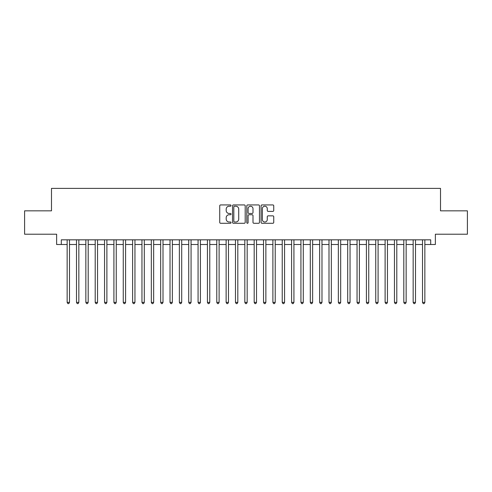 <?xml version="1.0" encoding="UTF-8"?>
<svg xmlns="http://www.w3.org/2000/svg" width="492" height="492" viewBox="0 0 492 492"><rect width="100%" height="100%" fill="white"/><g stroke="black" fill="none" stroke-linecap="round" stroke-linejoin="round"><path stroke-width="0.74" d="M231.037 205.576A0.64 0.64 0 0 0 230.397 204.93L220.644 204.93A0.916 0.916 0 0 0 219.727 205.847L219.727 222.372A0.916 0.916 0 0 0 220.644 223.288L230.397 223.288A0.64 0.64 0 0 0 231.037 222.648A0.64 0.64 0 0 0 230.397 222.003L229.131 222.003A2.94 2.94 0 0 1 226.197 219.069L226.197 217.692A2.94 2.94 0 0 1 229.131 214.752L230.397 214.752A0.64 0.64 0 0 0 231.037 214.112A0.64 0.64 0 0 0 230.397 213.467L229.131 213.467A2.94 2.94 0 0 1 226.197 210.533L226.197 209.155A2.94 2.94 0 0 1 229.131 206.216L230.397 206.216A0.64 0.64 0 0 0 231.037 205.576M272.826 211.4A0.916 0.916 0 0 0 273.743 210.484L273.743 205.847A0.916 0.916 0 0 0 272.826 204.93L261.996 204.93A0.916 0.916 0 0 0 261.08 205.847L261.08 222.372A0.916 0.916 0 0 0 261.996 223.288L272.826 223.288A0.916 0.916 0 0 0 273.743 222.372L273.743 216.775A0.916 0.916 0 0 0 272.826 215.853L268.189 215.853A0.916 0.916 0 0 0 267.273 216.775L267.273 219.549A2.454 2.454 0 0 1 264.819 222.003A2.454 2.454 0 0 1 262.359 219.549L262.359 208.669A2.454 2.454 0 0 1 264.819 206.216A2.454 2.454 0 0 1 267.273 208.669L267.273 210.484A0.916 0.916 0 0 0 268.189 211.4L272.826 211.4M61.303 244.506L61.303 239.825L430.697 239.825L430.697 244.506L435.371 244.506L435.371 234.217L467.4 234.217L467.4 210.84L440.512 210.84L440.512 188.393L51.488 188.393L51.488 210.84L24.6 210.84L24.6 234.217L56.629 234.217L56.629 244.506L67.152 244.506M245.194 205.847A0.916 0.916 0 0 0 244.278 204.93L233.448 204.93A0.916 0.916 0 0 0 232.532 205.847L232.532 222.372A0.916 0.916 0 0 0 233.448 223.288L244.278 223.288A0.916 0.916 0 0 0 245.194 222.372L245.194 205.847M247.722 204.93L258.552 204.93A0.916 0.916 0 0 1 259.469 205.847L259.469 222.372A0.916 0.916 0 0 1 258.552 223.288L253.915 223.288A0.916 0.916 0 0 1 252.999 222.372L252.999 215.674A0.916 0.916 0 0 0 252.082 214.752L249.007 214.752A0.916 0.916 0 0 0 248.091 215.674L248.091 222.648A0.64 0.64 0 0 1 247.445 223.288A0.64 0.64 0 0 1 246.806 222.648L246.806 205.847A0.916 0.916 0 0 1 247.722 204.93M69.489 244.506L76.5 244.506M78.837 244.506L85.854 244.506M88.191 244.506L95.202 244.506M97.545 244.506L104.556 244.506M106.893 244.506L113.91 244.506M116.247 244.506L123.258 244.506M125.595 244.506L132.612 244.506M134.949 244.506L141.96 244.506M144.304 244.506L151.315 244.506M153.652 244.506L160.669 244.506M163.006 244.506L170.017 244.506M172.354 244.506L179.371 244.506M181.708 244.506L188.719 244.506M191.062 244.506L198.073 244.506M200.41 244.506L207.427 244.506M209.764 244.506L216.775 244.506M219.112 244.506L226.129 244.506M228.466 244.506L235.477 244.506M237.814 244.506L244.832 244.506M247.168 244.506L254.186 244.506M256.523 244.506L263.534 244.506M265.871 244.506L272.888 244.506M275.225 244.506L282.236 244.506M284.573 244.506L291.59 244.506M293.927 244.506L300.938 244.506M303.281 244.506L310.292 244.506M312.629 244.506L319.646 244.506M321.983 244.506L328.994 244.506M331.331 244.506L338.348 244.506M340.685 244.506L347.696 244.506M350.04 244.506L357.051 244.506M359.388 244.506L366.405 244.506M368.742 244.506L375.753 244.506M378.09 244.506L385.107 244.506M387.444 244.506L394.455 244.506M396.798 244.506L403.809 244.506M406.146 244.506L413.163 244.506M415.5 244.506L422.511 244.506M424.848 244.506L430.697 244.506M234.456 206.216A0.64 0.64 0 0 0 233.817 206.861L233.817 221.363A0.64 0.64 0 0 0 234.456 222.003L235.791 222.003A2.94 2.94 0 0 0 238.725 219.069L238.725 209.155A2.94 2.94 0 0 0 235.791 206.216L234.456 206.216M252.999 208.719A2.454 2.454 0 0 0 250.545 206.265A2.454 2.454 0 0 0 248.091 208.719L248.091 212.55A0.916 0.916 0 0 0 249.007 213.467L252.082 213.467A0.916 0.916 0 0 0 252.999 212.55L252.999 208.719M69.489 239.825L69.489 302.389L67.152 302.389L67.152 239.825M69.489 302.389L68.788 303.607L67.853 303.607L67.152 302.389M78.837 239.825L78.837 302.389L76.5 302.389L76.5 239.825M78.837 302.389L78.136 303.607L77.201 303.607L76.5 302.389M88.191 239.825L88.191 302.389L85.854 302.389L85.854 239.825M88.191 302.389L87.49 303.607L86.555 303.607L85.854 302.389M97.545 239.825L97.545 302.389L95.202 302.389L95.202 239.825M97.545 302.389L96.844 303.607L95.909 303.607L95.202 302.389M106.893 239.825L106.893 302.389L104.556 302.389L104.556 239.825M106.893 302.389L106.192 303.607L105.257 303.607L104.556 302.389M116.247 239.825L116.247 302.389L113.91 302.389L113.91 239.825M116.247 302.389L115.546 303.607L114.611 303.607L113.91 302.389M125.595 239.825L125.595 302.389L123.258 302.389L123.258 239.825M125.595 302.389L124.894 303.607L123.959 303.607L123.258 302.389M134.949 239.825L134.949 302.389L132.612 302.389L132.612 239.825M134.949 302.389L134.248 303.607L133.314 303.607L132.612 302.389M144.304 239.825L144.304 302.389L141.96 302.389L141.96 239.825M144.304 302.389L143.602 303.607L142.662 303.607L141.96 302.389M153.652 239.825L153.652 302.389L151.315 302.389L151.315 239.825M153.652 302.389L152.95 303.607L152.016 303.607L151.315 302.389M163.006 239.825L163.006 302.389L160.669 302.389L160.669 239.825M163.006 302.389L162.305 303.607L161.37 303.607L160.669 302.389M172.354 239.825L172.354 302.389L170.017 302.389L170.017 239.825M172.354 302.389L171.653 303.607L170.718 303.607L170.017 302.389M181.708 239.825L181.708 302.389L179.371 302.389L179.371 239.825M181.708 302.389L181.007 303.607L180.072 303.607L179.371 302.389M191.062 239.825L191.062 302.389L188.719 302.389L188.719 239.825M191.062 302.389L190.355 303.607L189.42 303.607L188.719 302.389M200.41 239.825L200.41 302.389L198.073 302.389L198.073 239.825M200.41 302.389L199.709 303.607L198.774 303.607L198.073 302.389M209.764 239.825L209.764 302.389L207.427 302.389L207.427 239.825M209.764 302.389L209.063 303.607L208.128 303.607L207.427 302.389M219.112 239.825L219.112 302.389L216.775 302.389L216.775 239.825M219.112 302.389L218.411 303.607L217.476 303.607L216.775 302.389M228.466 239.825L228.466 302.389L226.129 302.389L226.129 239.825M228.466 302.389L227.765 303.607L226.83 303.607L226.129 302.389M237.814 239.825L237.814 302.389L235.477 302.389L235.477 239.825M237.814 302.389L237.113 303.607L236.178 303.607L235.477 302.389M247.168 239.825L247.168 302.389L244.832 302.389L244.832 239.825M247.168 302.389L246.467 303.607L245.533 303.607L244.832 302.389M256.523 239.825L256.523 302.389L254.186 302.389L254.186 239.825M256.523 302.389L255.822 303.607L254.887 303.607L254.186 302.389M265.871 239.825L265.871 302.389L263.534 302.389L263.534 239.825M265.871 302.389L265.17 303.607L264.235 303.607L263.534 302.389M275.225 239.825L275.225 302.389L272.888 302.389L272.888 239.825M275.225 302.389L274.524 303.607L273.589 303.607L272.888 302.389M284.573 239.825L284.573 302.389L282.236 302.389L282.236 239.825M284.573 302.389L283.872 303.607L282.937 303.607L282.236 302.389M293.927 239.825L293.927 302.389L291.59 302.389L291.59 239.825M293.927 302.389L293.226 303.607L292.291 303.607L291.59 302.389M303.281 239.825L303.281 302.389L300.938 302.389L300.938 239.825M303.281 302.389L302.58 303.607L301.645 303.607L300.938 302.389M312.629 239.825L312.629 302.389L310.292 302.389L310.292 239.825M312.629 302.389L311.928 303.607L310.993 303.607L310.292 302.389M321.983 239.825L321.983 302.389L319.646 302.389L319.646 239.825M321.983 302.389L321.282 303.607L320.347 303.607L319.646 302.389M331.331 239.825L331.331 302.389L328.994 302.389L328.994 239.825M331.331 302.389L330.63 303.607L329.695 303.607L328.994 302.389M340.685 239.825L340.685 302.389L338.348 302.389L338.348 239.825M340.685 302.389L339.984 303.607L339.049 303.607L338.348 302.389M350.04 239.825L350.04 302.389L347.696 302.389L347.696 239.825M350.04 302.389L349.338 303.607L348.397 303.607L347.696 302.389M359.388 239.825L359.388 302.389L357.051 302.389L357.051 239.825M359.388 302.389L358.686 303.607L357.752 303.607L357.051 302.389M368.742 239.825L368.742 302.389L366.405 302.389L366.405 239.825M368.742 302.389L368.041 303.607L367.106 303.607L366.405 302.389M378.09 239.825L378.09 302.389L375.753 302.389L375.753 239.825M378.09 302.389L377.389 303.607L376.454 303.607L375.753 302.389M387.444 239.825L387.444 302.389L385.107 302.389L385.107 239.825M387.444 302.389L386.743 303.607L385.808 303.607L385.107 302.389M396.798 239.825L396.798 302.389L394.455 302.389L394.455 239.825M396.798 302.389L396.091 303.607L395.156 303.607L394.455 302.389M406.146 239.825L406.146 302.389L403.809 302.389L403.809 239.825M406.146 302.389L405.445 303.607L404.51 303.607L403.809 302.389M415.5 239.825L415.5 302.389L413.163 302.389L413.163 239.825M415.5 302.389L414.799 303.607L413.864 303.607L413.163 302.389M424.848 239.825L424.848 302.389L422.511 302.389L422.511 239.825M424.848 302.389L424.147 303.607L423.212 303.607L422.511 302.389"/></g></svg>
